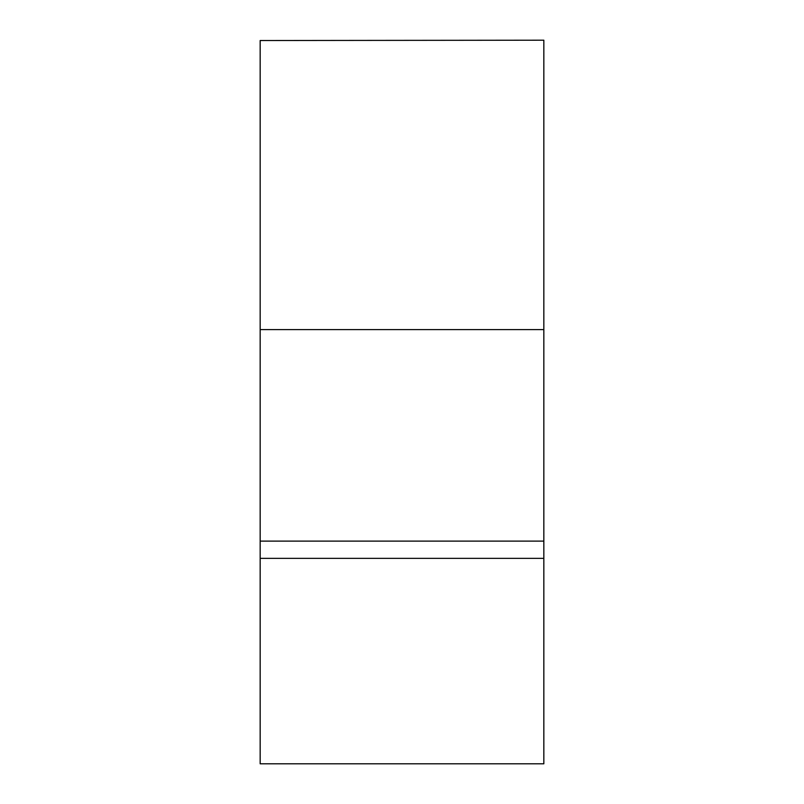 <?xml version="1.0" encoding="UTF-8"?>
<svg xmlns="http://www.w3.org/2000/svg" width="804" height="804" viewBox="0 0 804 804"><rect width="100%" height="100%" fill="white"/><g stroke="black" fill="none" stroke-linecap="round" stroke-linejoin="round"><path stroke-width="1.21" d="M543.836 40.2L260.164 40.532L543.836 40.2M543.836 40.532L543.836 329.59L260.164 329.59L260.164 40.532M543.836 558.368L260.164 558.368L260.164 763.8L543.836 763.8L543.836 541.112L260.164 541.112L260.164 329.349M543.836 541.112L543.836 329.349M260.164 558.368L260.164 541.112"/></g></svg>
